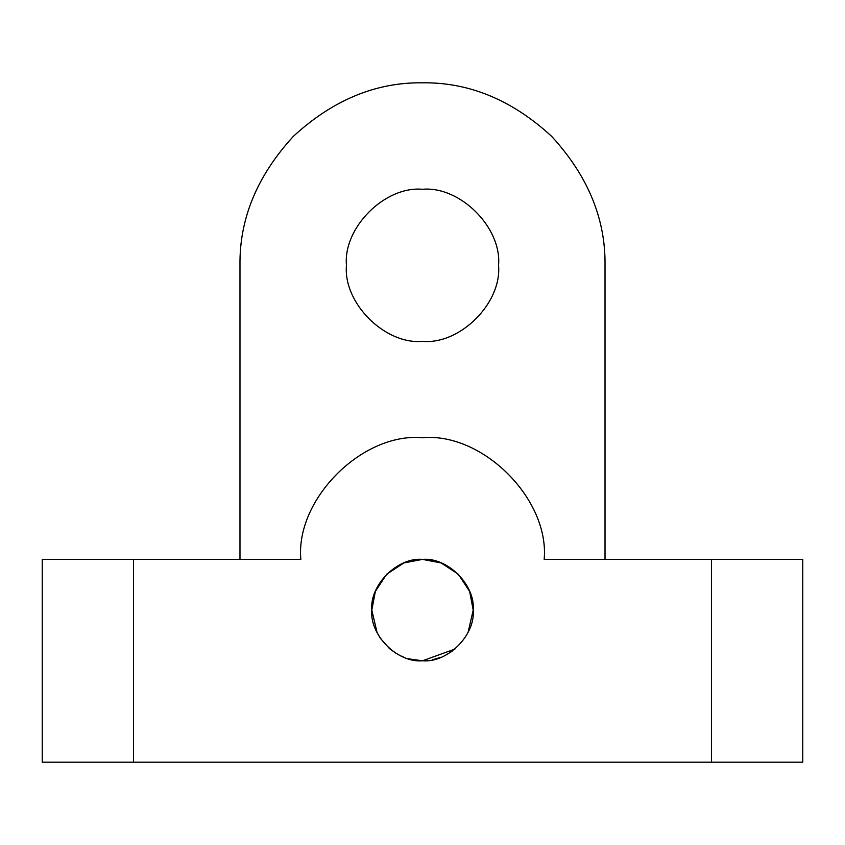 <?xml version="1.0" encoding="UTF-8"?>
<svg xmlns="http://www.w3.org/2000/svg" width="845" height="845" viewBox="0 0 845 845"><rect width="100%" height="100%" fill="white"/><g stroke="black" fill="none" stroke-linecap="round" stroke-linejoin="round"><path stroke-width="1.27" d="M376.87 632.187L380.44 638.397L389.418 648.506M468.13 632.187L473.2 610.09L469.64 591.426L458.349 574.241L441.164 562.95L422.5 559.39C397.414 557.119 369.529 585.004 371.8 610.09C369.529 635.176 397.414 663.061 422.5 660.79C447.586 663.061 475.471 635.176 473.2 610.09C475.471 585.004 447.586 557.119 422.5 559.39L403.836 562.95L386.651 574.241L375.36 591.426L371.8 610.09L377.113 632.694M377.145 632.747L377.821 634.056M389.661 648.717L396.041 653.333M399.949 655.498L403.889 657.252M408.399 658.794L422.5 660.79L427.221 660.568M498.55 265.33C501.951 227.706 460.124 185.879 422.5 189.28C384.876 185.879 343.049 227.706 346.45 265.33C343.049 302.954 384.876 344.781 422.5 341.38C460.124 344.781 501.951 302.954 498.55 265.33C501.951 227.706 460.124 185.879 422.5 189.28C384.876 185.879 343.049 227.706 346.45 265.33C343.049 302.954 384.876 344.781 422.5 341.38C460.124 344.781 501.951 302.954 498.55 265.33C501.951 227.706 460.124 185.879 422.5 189.28C384.876 185.879 343.049 227.706 346.45 265.33C343.049 302.954 384.876 344.781 422.5 341.38C460.124 344.781 501.951 302.954 498.55 265.33C501.951 227.706 460.124 185.879 422.5 189.28C384.876 185.879 343.049 227.706 346.45 265.33C343.049 302.954 384.876 344.781 422.5 341.38C460.124 344.781 501.951 302.954 498.55 265.33M42.25 762.19L42.25 559.39L133.51 559.39L133.51 762.19L42.25 762.19M711.49 762.19L711.49 559.39L802.75 559.39L802.75 762.19L133.51 762.19M711.49 559.39L544.18 559.39C549.62 499.184 482.706 432.27 422.5 437.71C362.294 432.27 295.38 499.184 300.82 559.39L133.51 559.39M605.02 265.33L605.02 559.39L605.02 265.33C605.643 218.749 587.824 175.728 551.563 136.267C512.102 100.006 469.081 82.187 422.5 82.81C375.919 82.187 332.898 100.006 293.437 136.267C257.176 175.728 239.357 218.749 239.98 265.33L239.98 559.39M432.196 659.85L441.048 657.273M445.23 655.414L452.191 651.189M422.5 660.79L454.906 649.076"/></g></svg>
